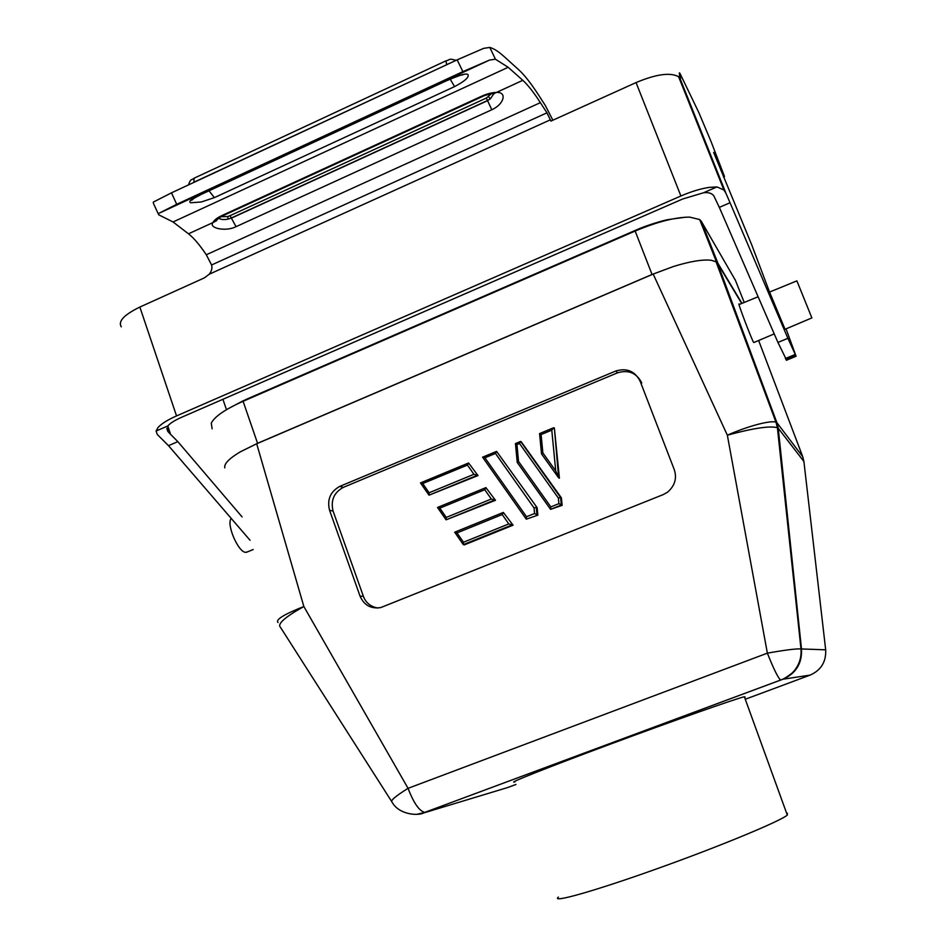 <?xml version="1.0" encoding="UTF-8"?>
<svg xmlns="http://www.w3.org/2000/svg" width="946" height="946" viewBox="0 0 946 946"><rect width="100%" height="100%" fill="white"/><g stroke="black" fill="none" stroke-linecap="round" stroke-linejoin="round"><path stroke-width="1.42" d="M787.32 813.17L787.308 815.097C780.214 821.27 719.61 846.41 656.831 868.818C593.993 891.298 550.418 903.477 558.388 897.092M745.188 697.072L744.36 696.741C735.692 698.739 673.446 720.698 610.548 744.064C547.557 767.454 505.412 784.246 514.967 781.881M231.297 518.514C225.94 523.434 238.049 552.145 245.546 552.322L247.414 551.896M811.739 317.584L796.899 280.867L811.739 317.584M754.033 342.464L753.666 342.227C753.95 345.456 735.763 298.025 739.323 304.458L758.113 296.76M167.785 426.019L170.576 434.32L177.836 441.64L168.506 445.672L157.308 434.51L156.102 431.033L157.958 427.58C161.305 423.808 167.489 419.929 176.535 415.921L680.907 195.988C691.313 191.506 700.797 188.632 709.382 187.367L716.962 186.918L723.927 190.028L725.949 193.291L679.938 78.258L680.588 78.672L679.867 76.082C679.039 73.067 679.074 72.168 679.961 73.398L698.846 112.586L711.132 141.758L724.506 176.535L713.639 152.401L751.68 244.742L769.441 291.758L785.05 329.291M786.055 328.853L796.083 356.275L787.9 338.313L730.04 202.728L719.327 207.375L713.745 195.68C711.51 193.114 708.081 192.156 703.446 192.795L716.962 186.918M786.611 360.166L777.931 342.428L719.327 207.375M220.986 216.693L227.596 216.563L230.008 215.7L486.35 98.053L491.305 93.772M488.585 96.776L490.312 98.869M218.632 218.183C220.796 219.638 224.025 219.933 228.317 219.07L231.344 217.982L228.317 219.07L227.596 216.563M455.96 60.426L454.967 59.941M450.166 63.11L446.63 64.6L445.98 60.84C449.977 60.189 448.392 57.812 455.901 60.449M193.93 182.377L190.879 183.796M217.982 217.686L216.398 220.808L212.85 222.629C208.569 228.27 225.988 231.936 236.039 226.673L491.802 109.748C504.017 104.367 507.517 91.774 496.449 92.436L493.93 93.548L490.324 98.904L487.521 100.513L490.276 98.94M201.332 194.332C191.518 198.837 187.982 201.652 190.725 202.775L201.285 201.983L214.399 197.619L454.541 86.618C464.758 81.25 469.24 77.241 468.01 74.604C466.071 72.724 456.622 76.141 446.323 80.8L201.439 194.32C192.712 198.885 189.507 200.836 191.813 200.185L194.722 197.643M153.465 203.414L153.299 202.101L171.486 192.83L457.178 59.846L483.69 48.352L489.815 47.418C493.871 48.565 498.613 51.592 504.041 56.5L518.763 69.791C524.498 75.053 531.167 83.555 538.747 95.309L545.31 105.491L552.878 120.201M550.43 119.787L209.243 274.21C211.668 271.112 212.448 268.037 211.573 264.975L206.311 254.758C199.712 244.931 193.776 237.954 188.491 233.816L173.059 221.967L158.668 214.789L158.431 213.548L176.701 204.301L462.866 71.636L489.614 60.036L495.432 59.22L508.168 67.296L522.807 80.327C527.833 84.868 533.686 92.318 540.379 102.653L546.965 112.822L550.927 121.088L636.055 82.574L680.907 195.988M494.474 93.488L493.93 93.548C494.652 93.004 486.173 94.565 482.425 96.527L481.904 96.102L221.967 215.534C217.249 217.734 214.21 220.099 212.85 222.629L188.491 233.816M217.911 218.739L216.386 220.82C214.529 221.565 219.649 217.024 222.818 215.783L221.967 215.534M209.243 274.21L204.36 277.888L139.854 307.06C124.044 314.758 117.86 321.356 121.301 326.855M170.576 434.32L167.832 431.459L167.88 425.913C170.209 423.169 174.691 420.331 181.336 417.399L682.693 199.003L703.446 192.795M725.949 193.291L730.04 202.728M679.938 78.258L678.235 76.543C669.993 72.227 655.933 74.249 636.055 82.574M553.8 427.722L551.778 430.146L555.728 470.931L558.66 477.86L554.368 428.041L559.417 478.203L558.66 477.86M555.728 470.931L542.862 452.933L541.1 434.569L539.539 433.599L553.493 427.84M542.862 452.933L541.502 453.867L558.483 477.624M517.237 462.417L550.477 509.232L517.237 462.417L518.55 461.494L550.82 506.914L550.572 509.362L562.149 505.353L558.897 503.65L558.365 498.081L560.576 497.513L520.619 441.463L561.392 497.844L521.234 441.77L520.572 441.451L519.496 443.508L558.365 498.081M518.55 461.494L516.942 444.573L515.416 443.591L520.383 441.557M550.572 509.362L561.297 505.022L560.576 497.513M536.961 514.861L534.561 513.501L526.532 516.741L526.295 519.165L537.872 515.156L537.127 507.671L496.615 451.408L495.468 453.453L534.029 507.931L536.252 507.363L536.961 514.861M526.532 516.741L484.931 457.817L482.555 457.202L496.437 451.443M485.925 487.628L484.766 489.721L491.293 499.015L494.628 500.008L446.11 519.815L495.479 500.292L485.925 487.628L495.479 500.292M491.293 499.015L446.24 517.415L439.807 508.156L437.513 507.47L485.759 487.675M446.24 517.415L446.074 519.803M503.355 512.436L502.208 514.553L508.794 523.918L512.129 524.9L463.315 544.624L464.368 544.861L513.075 525.184L503.355 512.436L513.075 525.184M508.794 523.918L463.469 542.247L457.001 532.917L454.671 532.196L503.201 512.472M463.469 542.247L463.292 544.612M468.613 463.008L467.442 465.065L473.922 474.289L477.257 475.294L429.011 495.172L478.002 475.566L468.613 463.008L478.002 475.566M473.922 474.289L429.129 492.76L422.744 483.56L420.473 482.909L468.436 463.043M429.129 492.76L428.987 495.16M226.472 409.689L222.913 399.283M168.506 445.672L250.051 540.261M177.836 441.64L242.093 516.906M562.149 505.353L561.392 497.844M537.127 507.671L496.615 451.408M537.872 515.156L526.307 519.165M391.526 801.274L280.465 627.316C277.036 624.088 284.829 617.147 303.855 606.516L408.057 788.325C413.733 803.107 419.303 811.112 424.778 812.366L782.992 679.204C796 673.398 802.173 663.371 801.51 649.086L778.239 428.254L776.903 422.685L717.565 263.343L716.087 261.853L711.357 260.28L716.465 261.924L718.014 263.473L741.971 303.37M803.994 462.275L802.728 456.693L803.911 461.53L825.681 649.819C826.248 661.81 821.057 670.241 810.107 675.113L745.271 699.248M416.926 814.305L425.605 812.247M515.937 784.471L508.014 787.415M780.757 679.997L424.778 812.366C419.835 816.15 399.33 815.452 392.022 802.09C390.083 800.801 395.428 796.213 408.057 788.325L767.372 653.154C784.979 650.02 796.177 648.613 800.966 648.932L825.681 649.819M212.117 428.834L211.277 423.11C214.695 416.512 225.302 409.228 243.098 401.281L635.144 231.049L652.054 274.47L673.28 266.559L653.189 274.08L727.344 435.195C747.919 426.138 769.63 420.331 775.945 422.093L777.399 427.71L800.99 648.932C801.688 658.191 798.826 666.15 792.393 672.819C786.457 677.431 782.472 679.796 780.45 679.914C777.849 677.454 773.485 668.526 767.372 653.154L727.344 435.195C753.17 428.171 769.855 425.665 777.375 427.698L778.191 428.207L776.784 422.543L802.728 456.693L758.645 340.501M641.778 382.941C636.575 372.913 628.511 369.543 617.572 372.807L615.799 371.009C626.796 367.722 634.908 371.116 640.135 381.203L674.25 469.583C677.111 478.191 674.888 485.736 667.557 492.192L663.276 494.581L380.812 607.557C370.986 609.07 364.08 605.274 360.071 596.181L329.551 510.249C326.949 499.535 330.379 491.577 339.815 486.374L615.799 371.009M339.815 486.374L343.315 487.367L617.572 372.807M343.315 487.367C333.914 492.547 330.521 500.458 333.098 511.112L329.551 510.249M360.071 596.181L363.37 596.276L333.098 511.112M363.37 596.276C365.783 602.791 370.631 606.717 377.939 608.053M716.075 261.853L775.945 422.093L776.784 422.543M741.699 303.489L717.565 263.343M653.189 274.08L256.697 443.769L303.855 606.516C283.824 614.439 275.227 619.772 278.077 622.515L278.065 622.527M673.28 266.559C690.083 261.356 702.772 259.263 711.357 260.28M224.793 467.856C223.895 463.847 229.157 458.455 240.568 451.691L257.56 443.307L243.098 401.281L245.83 399.543L635.192 230.446M256.697 443.769L240.568 451.691M652.054 274.47L257.56 443.307M685.472 217.202L667.758 219.661C663.678 220.359 646.816 225.136 635.677 230.233L635.144 231.049C657.163 221.79 675.349 217.154 689.705 217.131L699.662 219.543L701.282 221.258L735.468 280.418M727.947 291.238L727.344 291.723M729.307 294.892L727.084 291.309M740.245 324.265L739.654 324.963M486.35 98.053L487.521 100.513L231.344 217.982L230.008 215.7M446.678 64.742L193.895 182.235L194.06 178.226L445.826 60.911M491.802 109.748L487.58 100.666L231.392 218.148L236.039 226.673M208.995 190.82L214.399 197.619M450.19 79.109L454.541 86.618M446.583 79.18L446.689 79.937M462.866 71.636L457.178 59.846M495.432 59.22L489.815 47.418M171.486 192.83L176.701 204.301M522.807 80.327L496.449 92.436C492.145 92.495 487.296 93.725 481.904 96.102M482.566 96.457L223.15 215.629M173.059 221.967L508.168 67.296M206.311 254.758L540.379 102.653M211.573 264.975L546.965 112.822M541.1 434.569L551.778 430.146M516.942 444.573L519.496 443.508M550.82 506.914L558.897 503.65M534.029 507.931L534.561 513.501M484.931 457.817L495.468 453.453M439.807 508.156L484.766 489.721M457.001 532.917L502.208 514.553M422.744 483.56L467.442 465.065M176.535 415.921L139.854 307.06M156.102 431.033L167.88 425.913M541.502 453.713L539.575 433.635L541.49 453.725M517.226 462.251L515.464 443.627L517.202 462.275M496.378 451.502L482.626 457.202M526.201 519.023L482.59 457.214L526.201 519.035M485.7 487.722L437.549 507.47L445.956 519.602M503.166 512.507L454.695 532.196L463.197 544.482M463.173 544.423L454.707 532.208M468.365 463.114L420.521 482.921L428.857 494.947M721.491 170.044L720.828 170.327M717.375 171.841L716.761 172.113M785.913 359.539L795.669 355.53M785.346 358.534L795.125 354.514M777.931 342.428L787.9 338.313M678.471 76.709L679.867 76.082M782.992 679.204L810.107 675.113M507.825 787.486L424.34 812.756M778.239 428.254L803.875 461.459M744.218 302.448L735.137 279.59M718.014 263.473L701.282 221.258L700.324 221.222M787.308 815.097L744.36 696.741M796.899 280.867L769.559 292.066M796.083 356.275L786.363 360.272M193.741 178.38C191.447 180.627 191.068 177.718 188.443 184.931M201.439 194.32L446.37 80.812C457.509 76.141 462.901 74.214 462.547 75.006L461.092 74.994M158.219 213.796L153.453 203.414M158.431 213.548L489.614 60.036M539.539 433.599L553.599 427.769M515.416 443.591L520.454 441.498M445.968 519.65L437.513 507.47M428.881 495.006L420.485 482.921M723.927 190.028L678.649 76.851M723.489 176.985L724.506 176.535M680.387 79.417L679.784 79.689M707.975 148.345L707.36 148.617M167.832 431.459L166.792 428.384M811.869 317.903L784.991 329.314M774.218 333.891L753.879 342.523M246.35 552.322L253.209 549.555M699.662 219.543L716.465 261.924M243.902 400.395L227.643 408.991"/></g></svg>
